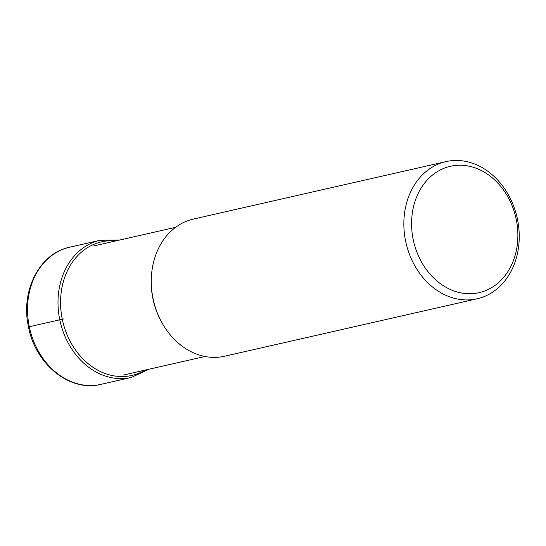 <?xml version="1.0" encoding="UTF-8"?>
<svg xmlns="http://www.w3.org/2000/svg" width="546" height="546" viewBox="0 0 546 546"><rect width="100%" height="100%" fill="white"/><g stroke="black" fill="none" stroke-linecap="round" stroke-linejoin="round"><path stroke-width="0.82" d="M477.149 298.778L224.57 356.231A70.332 56.968 -102.8 0 1 153.03 298.491A70.332 56.968 -102.8 0 1 193.373 219.076L445.952 161.616A70.332 56.968 77.2 0 0 405.61 241.039A70.332 56.968 77.2 0 0 477.149 298.778A70.332 56.968 77.2 0 0 517.492 219.362A70.332 56.968 77.2 0 0 445.952 161.616M516.257 219.492A64.797 52.484 77.2 0 0 451.692 166.018A64.797 52.484 77.2 0 0 413.185 239.462A64.797 52.484 77.2 0 0 477.743 292.943A64.797 52.484 77.2 0 0 516.257 219.492M29.307 326.72L64.066 318.837M29.286 326.638A70.332 56.968 -102.8 0 1 69.629 247.222C39.462 253.242 20.366 291.12 28.474 326.849C35.272 364.175 69.963 392.349 100.826 384.384A70.332 56.968 -102.8 0 1 29.286 326.638M119.806 240.001L100.102 240.288A70.332 56.968 77.2 0 0 59.76 319.703A70.332 56.968 77.2 0 0 131.306 377.45L100.826 384.384M115.827 240.909A68.496 55.48 77.2 0 0 62.271 319.185A68.496 55.48 77.2 0 0 145.216 370.086M151.283 279.729A66.237 53.658 77.2 0 0 152.88 298.553A66.237 53.658 77.2 0 0 152.894 298.628A66.237 53.658 77.2 0 0 160.387 319.751M131.306 377.45L149.195 369.185M100.102 240.288L69.629 247.222M204.989 356.49L123.075 375.122M175.607 227.313L93.687 245.946"/></g></svg>
